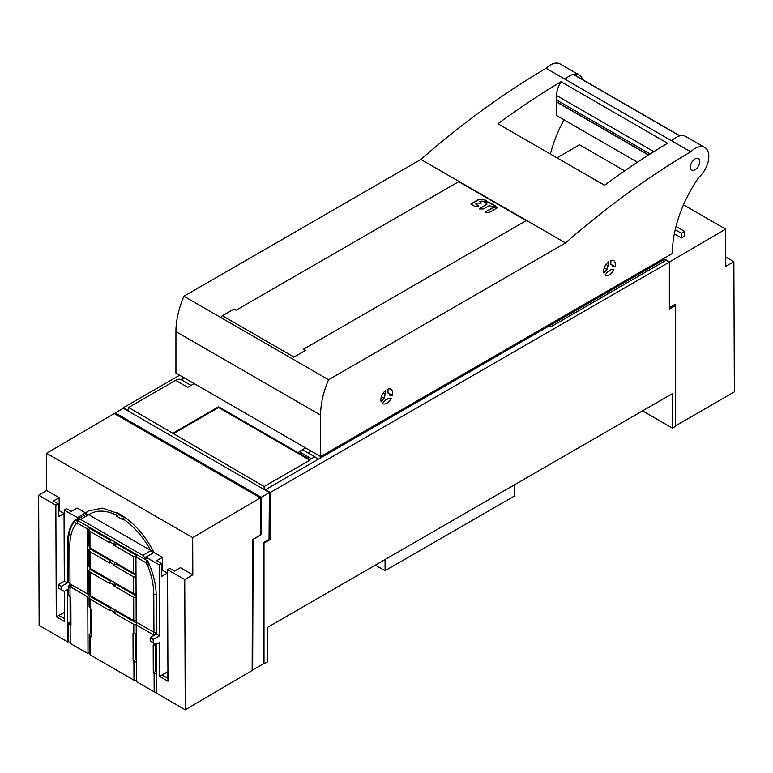 <?xml version="1.0" encoding="UTF-8"?>
<svg xmlns="http://www.w3.org/2000/svg" width="773" height="773" viewBox="0 0 773 773"><rect width="100%" height="100%" fill="white"/><g stroke="black" fill="none" stroke-linecap="round" stroke-linejoin="round"><path stroke-width="1.16" d="M672.423 428.107L675.65 426.242L675.65 305.451L669.35 309.084L669.35 262.115L270.299 492.507L270.299 539.477L263.999 543.119L263.999 663.91L267.226 662.046L267.226 627.56L672.423 393.621L672.423 428.107L642.556 410.869M669.35 262.115L664.509 259.313L265.448 489.715L270.299 492.507M265.448 489.715L265.448 490.295M674.442 304.755L675.65 305.451M385.07 559.517L385.07 570.706L375.388 565.111M514.219 484.961L514.219 496.14L385.07 570.706M179.655 375.214L123.39 407.69L123.39 408.27M128.55 410.308L128.241 411.072M184.496 378.007L181.384 379.804M263.149 663.418L263.999 663.91M128.241 410.492L123.39 407.69M269.043 538.762L270.299 539.477M624.671 170.852L579.547 144.802L556.966 157.837M675.65 425.778L734.35 391.892L733.857 261.728L725.789 266.347L725.644 229.146L669.283 262.076M725.644 229.146L683.487 204.806M548.289 325.114L551.033 326.699L666.461 260.057L669.283 261.689M674.336 233.852L681.39 237.92L684.617 236.055L684.617 231.398L681.39 233.262L675.216 229.697M725.75 257.051L733.857 261.728M675.254 305.229L675.254 304.282L669.35 307.693M540.221 329.771L541.351 330.419M535.438 332.535L535.428 333.839M520.471 342.478L520.529 341.135M467.23 371.91L467.172 373.253M466.834 373.446L465.704 372.789M464.409 374.847L463.278 374.19M437.228 390.539L436.098 389.882M681.39 237.92L681.39 233.262M567.45 163.895L604.592 185.191M676.008 226.431L684.617 231.398M252.153 669.708L252.645 669.998L253.138 539.264L261.216 534.568L261.351 497.281L269.391 492.565L269.043 539.37L263.603 542.511L263.139 663.939L252.645 669.998M135.236 595.403L135.236 593.877M135.314 575.025L135.314 573.44M135.391 554.753L135.391 553.826M269.391 492.565L123.293 408.212L115.254 412.937L115.254 414.125M311.219 451.171L308.108 452.968M115.254 412.937L261.351 497.281M260.607 534.22L261.216 534.568M264.144 489.531L264.163 486.536L128.569 407.497L175.626 380.335A11.411 6.59 120 0 1 181.326 379.765L191.076 385.398M128.54 411.246L128.569 407.497M264.163 486.536L309.809 460.186L218.595 407.535L172.959 433.875M218.595 407.535L218.595 406.782L309.809 459.442L309.809 460.186M309.809 459.442L311.229 458.621A11.411 6.59 -60 0 1 316.93 458.06A11.411 6.59 -60 0 1 318.215 459.249M218.595 406.782L172.959 433.131M175.626 380.335L187.733 387.321L194.178 383.601M316.93 458.06L304.823 451.065A11.411 6.59 120 0 0 299.122 451.635L305.567 447.915M365.049 432.213L365.04 430.909M383.331 420.348L383.389 421.623M156.397 644.324L156.581 693.226L185.24 709.778L252.153 670.471L252.539 539.747L260.617 535.003L260.337 497.889L114.24 413.545L46.583 453.287L46.718 490.488L38.65 495.232L39.143 625.425L67.802 641.967L68.604 641.493L70.217 643.368L87.977 653.62L87.764 596.891L88.963 593.393L87.755 594.099L87.504 528.964L88.46 526.732M91.127 634.063L90.325 633.599L89.195 634.266L89.272 652.866L87.977 653.62M89.272 652.866L90.393 655.021L133.98 680.182L136.406 680.598M136.985 622.526L136.193 624.855L136.406 681.583L154.165 691.835L156.581 692.521M90.286 621.714L91.079 621.241M117.332 512.77L116.481 516.064L122.946 519.794L122.936 518.857C133.903 526.326 143.179 536.868 150.745 550.463L88.644 514.692L80.566 519.427L77.455 519.301L77.455 517.63L64.227 509.996L64.497 581.045L58.361 584.717L61.386 586.456L61.415 589.799L64.343 591.432L67.599 589.519L67.802 641.967M64.536 591.316L64.652 621.598L56.274 616.757L55.849 505.155L38.65 495.232M71.358 585.519L70.014 584.746L68.391 585.692L68.43 594.997L70.043 596.872L70.15 621.946L68.536 622.893L68.604 641.493M70.014 584.746L70.005 583.857L87.755 594.099M69.85 545.719L68.237 543.844L68.382 581.982L69.995 583.847L69.85 545.719C69.86 536.336 72.034 528.935 76.353 523.495L74.324 521.379C70.266 527.06 68.237 534.549 68.237 543.844L67.425 544.318L67.57 582.823L61.386 586.456M64.227 509.996L66.468 508.653L71.28 511.436L77.087 508.016L85.523 512.885L88.228 510.992L102.49 508.122L119.699 514.064C133.545 522.316 144.976 535.109 154.011 552.434L162.446 557.304L162.601 570.377L167.364 573.131L167.934 671.824M58.361 584.717L58.39 588.05L61.415 589.799M56.274 616.757L64.613 612.168M64.642 618.767L58.845 615.424L64.613 612.361M55.849 505.155L58.139 503.841L58.333 516.779L64.043 513.475L64.304 581.161M64.343 591.432L64.42 612.061M58.139 503.841L53.327 501.068L59.135 497.657L59.279 510.731L58.246 511.34M64.043 513.475L59.279 510.731M59.135 497.657L46.718 490.488M46.583 453.287L192.68 537.631L192.815 574.832L180.409 567.672L174.592 571.083L169.78 568.3L167.538 569.643L167.963 681.245L159.596 676.404L159.46 642.556L156.175 644.45L153.218 642.807L153.199 639.464L159.441 635.86L159.17 564.812L161.451 563.488L161.644 576.426L167.364 573.131M260.337 497.889L192.68 537.631M185.24 709.778L184.747 579.576L192.815 574.832M167.538 569.643L184.747 579.576M67.425 544.318C67.454 533.447 70.188 525.109 75.619 519.321L147.788 560.985C153.296 573.093 156.107 584.63 156.214 595.577L156.359 634.082L159.441 635.86M153.218 642.807L150.194 641.059L150.175 637.715L156.359 634.082M156.513 673.93L154.088 673.235L154.165 691.835M155.615 645.793L155.711 671.341L153.286 672.771L154.088 673.235M155.711 671.341L156.504 671.805M153.286 672.771L153.18 644.866L153.991 645.329L153.982 643.223M136.193 624.855L153.141 634.633L153.489 635.764M153.991 645.329L156.407 646.025M155.557 632.778L155.566 634.15L153.141 635.57M153.141 634.633L153.933 632.314L153.788 594.176C153.711 584.746 151.479 574.803 147.092 564.329L149.595 565.131M136.889 554.695L135.932 556.927L136.183 622.062L153.933 632.314L156.359 633.01M110.529 539.477L109.708 542.743L89.929 531.331L88.798 529.176L88.866 545.815L89.997 547.98L133.574 573.141L136 573.556M116.24 563.13L116.24 564.019L113.815 565.44L114.646 562.213M113.815 564.512L109.776 562.184L109.785 563.111L90.006 551.7L88.876 549.535L88.943 566.28L90.074 568.435L133.652 593.596L133.594 576.861L113.815 565.44M110.607 559.884L109.776 562.184M90.074 568.435L90.006 551.7M110.346 560.618L90.006 548.878L88.876 549.535M116.163 542.723L116.163 543.651L136.57 555.439M110.259 540.24L89.929 528.51L89.929 527.582M77.947 521.591L75.938 520.432L76.421 519.785M135.43 633.966L135.526 659.698L136.328 660.152M116.414 610.651L116.423 611.549L136.734 623.27M70.942 622.41L70.15 621.946M110.423 581.074L90.083 569.334L90.083 568.445M90.006 548.878L89.929 531.331M90.228 608.525L90.325 633.599M110.52 608.138L90.19 596.398L90.18 595.51M136 575.431L116.24 564.019M116.317 583.586L116.317 584.485L136.077 595.886M77.493 521.331L78.257 520.886M109.698 541.776L113.737 544.115L114.568 541.805M116.163 543.651L113.737 545.081L133.516 556.492L135.942 556.908M113.737 544.115L113.737 545.081M133.574 573.141L133.516 556.492M89.929 528.51L88.798 529.176M90.083 569.334L88.953 570.001L89.04 593.345L90.17 595.5L133.758 620.661L133.671 597.316L113.892 585.905L116.317 584.485M90.19 596.398L89.059 597.065L89.088 606.361L91.03 608.989L91.137 636.884L89.195 634.266M133.652 593.596L136.077 594.022M110.684 580.339L109.853 582.639L113.892 584.977L114.723 582.668M113.892 584.977L113.892 585.905M109.853 582.639L109.863 583.576L90.083 572.155L88.953 570.001M90.17 595.5L90.083 572.155M136.087 597.742L133.671 597.316M133.758 620.661L136.174 621.077M110.79 607.404L109.959 610.631L90.19 599.22L89.059 597.065M109.959 609.704L113.998 612.032L114.829 609.733M116.423 611.549L113.998 612.97L133.777 624.381L136.203 624.806M113.998 612.032L113.998 612.97M135.526 659.698L133.111 661.118L133.004 633.213L133.806 633.686L133.777 624.381M133.111 661.118L133.913 661.582L133.98 680.182M90.393 655.021L90.325 636.421M90.219 608.515L90.19 599.22M133.806 633.686L136.222 634.102M136.328 661.997L133.913 661.582M136.009 577.276L133.594 576.861M70.217 643.368L70.15 624.768L68.536 622.893M87.764 596.891L70.807 587.103L70.816 588.031L70.005 587.567L70.043 596.872L70.845 597.336L70.952 625.231L70.15 624.768M70.005 587.567L68.391 585.692M71.609 584.784L70.807 587.103M87.504 528.964L77.31 523.079L77.319 524.046L76.353 523.495M75.938 520.432L74.324 521.379M64.497 581.045L67.57 582.823M80.566 519.427L142.831 555.372L145.952 558.85L145.942 557.169L159.17 564.812M77.455 517.63L86.818 512.132L86.334 514.093L77.455 519.301M88.914 510.615L86.818 512.132M88.644 514.692L86.334 514.093M88.789 514.692C96.287 509.794 105.524 509.938 116.481 515.127M150.899 550.637L142.831 555.372M150.745 550.463L153.585 552.685M122.936 518.857L123.748 516.606M123.535 517.195L118.907 514.644L118.907 513.61M116.481 516.064L118.907 514.644M145.942 557.169L154.011 552.434M161.451 563.488L156.639 560.715L162.446 557.304M161.567 570.986L162.601 570.377M159.596 676.404L167.731 671.708M150.175 637.715L153.199 639.464M167.934 672.008L162.166 675.071L167.954 678.414M167.673 678.259L167.654 671.853M148.435 562.415L146.126 563.778L147.092 564.329M135.932 556.927L146.126 562.812L146.126 563.778M146.126 562.812L147.083 560.58M78.276 520.847L77.31 523.079M64.333 612.197L64.362 618.603M563.99 119.825A92.915 53.646 120 0 0 550.386 154.049M573.788 74.71A1.14 0.657 120 0 0 573.228 74.392A19.402 11.209 -60 0 1 576.803 74.15A19.402 11.209 -60 0 1 577.189 74.227A19.402 11.209 -60 0 1 579.209 74.981L560.164 63.985A19.402 11.209 120 0 0 558.145 63.222A19.402 11.209 120 0 0 546.076 68.304A738.544 426.396 120 0 0 420.879 159.422L183.926 296.233A68.488 39.539 120 0 0 175.935 331.598L175.935 373.069L320.582 456.582L320.582 415.101A68.488 39.539 -60 0 1 328.564 379.736L565.517 242.935L420.879 159.422M565.517 242.935A738.544 426.396 -60 0 1 690.724 151.808L546.076 68.304M561.014 81.735L667.553 143.247A738.544 426.396 120 0 0 604.476 185.278L497.938 123.767A738.544 426.396 -60 0 1 561.014 81.735A18.262 10.542 120 0 0 556.589 95.514L556.589 100.017A3.421 1.981 -60 0 1 556.27 101.601L556.193 115.322L637.425 162.214M690.724 151.808A19.402 11.209 -60 0 1 702.792 146.735A19.402 11.209 -60 0 1 704.802 147.488L685.757 136.492A19.402 11.209 120 0 0 683.738 135.739A19.402 11.209 120 0 0 683.342 135.671A19.402 11.209 120 0 0 679.776 135.903A19.402 11.209 120 0 0 671.679 140.812M704.802 147.488A19.402 11.209 -60 0 1 707.904 151.199A19.402 11.209 -60 0 1 708.822 156.378A19.402 11.209 -60 0 1 698.734 177.481A92.915 53.646 120 0 0 672.452 249.457L672.365 251.418A101.582 58.651 120 0 0 672.336 253.496L320.582 456.582M610.757 260.491L610.757 264.405A3.768 2.174 -60 0 1 611.424 264.579A3.768 2.174 -60 0 1 612.206 266.472L615.144 266.733A8.329 4.812 120 0 0 613.714 260.627A8.329 4.812 120 0 0 610.757 260.491A8.329 4.812 -60 0 1 610.757 263.506M608.332 271.284A3.768 2.174 -60 0 1 608.09 271.265L605.153 274.917A8.329 4.812 120 0 0 605.375 275.062A8.329 4.812 120 0 0 608.332 275.198A8.329 4.812 120 0 0 613.936 269.854L610.989 269.584A3.768 2.174 -60 0 1 608.332 271.284M603.945 273.198L606.882 269.535A3.768 2.174 -60 0 1 608.332 265.806L608.332 261.883A8.329 4.812 120 0 0 603.655 271.246A8.329 4.812 120 0 0 603.945 273.198M385.553 403.825A8.329 4.812 120 0 0 391.157 398.472L388.22 398.211A3.768 2.174 -60 0 1 385.553 399.902A3.768 2.174 -60 0 1 385.321 399.883L382.384 403.535A8.329 4.812 120 0 0 382.606 403.68A8.329 4.812 120 0 0 385.553 403.825M392.365 395.351L389.428 395.09A3.768 2.174 -60 0 0 388.655 393.196A3.768 2.174 -60 0 0 387.978 393.022L387.978 389.109A8.329 4.812 120 0 1 390.935 389.244A8.329 4.812 120 0 1 392.365 395.351L388.713 393.244M384.104 398.153A3.768 2.174 -60 0 1 385.553 394.423L385.553 390.5A8.329 4.812 120 0 0 380.876 399.863A8.329 4.812 120 0 0 381.166 401.815L384.104 398.153L381.447 396.617M690.424 166.997A6.619 3.826 120 0 0 691.787 170.031A6.619 3.826 120 0 0 696.898 168.253A6.619 3.826 120 0 0 699.787 161.596A6.619 3.826 120 0 0 698.415 158.562A6.619 3.826 120 0 0 693.313 160.34A6.619 3.826 120 0 0 690.424 166.997M183.926 296.233L328.564 379.736M556.193 101.804L648.421 155.054M579.209 74.981A19.402 11.209 -60 0 1 582.311 78.691A19.402 11.209 -60 0 1 582.658 79.658M606.882 269.535L604.215 267.999M606.003 264.453L608.332 265.806M615.144 266.733L611.491 264.627M383.224 393.071L385.553 394.423M489.145 202.71L489.145 202.313A1.701 0.986 0 0 0 487.937 202.024L484.478 202.024L487.937 202.42A1.701 0.986 180 0 1 489.145 202.71L495.696 206.488M479.347 208.961L486.971 204.004L486.768 204.681M470.999 204.198L478.439 199.888A1.701 0.986 180 0 1 479.647 199.598L483.048 199.598A1.701 0.986 180 0 1 484.256 199.888L486.98 201.135L484.256 199.492A1.701 0.986 0 0 0 483.048 199.212L479.647 199.212A1.701 0.986 0 0 0 478.439 199.492L478.439 199.888M479.675 201.724L481.347 203.077L479.675 201.724L482.043 200.999A1.701 0.986 0 0 0 483.251 201.289L486.71 201.289M478.439 199.492L470.912 204.004L473.907 205.898A1.701 0.986 0 0 0 475.115 206.188L478.845 206.024L475.733 204.004L478.545 206.188M485.038 212.324L488.691 212.372A1.701 0.986 0 0 0 489.898 212.082L497.512 207.686L493.86 207.415A1.701 0.986 0 0 0 492.652 207.705L485.038 212.102L492.652 208.092A1.701 0.986 180 0 1 493.86 207.811L497.3 207.811M292.648 358.537A2.28 1.314 -60 0 1 293.933 357.058L305.596 350.324L303.576 349.154L526.191 220.634L458.718 181.674L236.103 310.195L234.084 309.036L222.421 315.761A2.28 1.314 120 0 0 221.136 317.249M475.733 204.004L476.477 203.415A1.701 0.986 180 0 1 477.685 203.125L481.154 203.125M489.145 202.313L495.908 206.217M484.478 202.024L486.971 204.004M479.134 208.913L486.768 204.285M479.328 208.961L482.787 208.961A1.701 0.986 0 0 0 483.995 208.671L489.183 205.676L491.048 206.198A1.701 0.986 0 0 0 492.256 206.488L495.908 206.439M311.229 458.621L299.122 451.635M156.204 594.872L153.788 594.176M320.582 415.101L175.935 331.598M648.634 154.929L556.27 101.601M556.589 100.017L650.093 154.001M653.813 151.643L556.589 95.514M565.131 79.3A19.402 11.209 120 0 1 573.228 74.392L679.776 135.903M222.421 315.761L293.933 357.058M679.979 135.855L573.585 74.421M611.424 264.579L610.757 264.192M388.655 393.196L387.978 392.81"/></g></svg>
